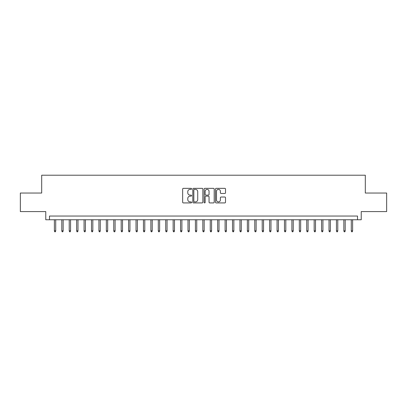 <?xml version="1.0" encoding="UTF-8"?>
<svg xmlns="http://www.w3.org/2000/svg" width="407" height="407" viewBox="0 0 407 407"><rect width="100%" height="100%" fill="white"/><g stroke="black" fill="none" stroke-linecap="round" stroke-linejoin="round"><path stroke-width="0.61" d="M191.626 188.858A0.509 0.509 0 0 0 191.112 188.344L183.374 188.344A0.728 0.728 0 0 0 182.646 189.077L182.646 202.187A0.728 0.728 0 0 0 183.374 202.92L191.112 202.92A0.509 0.509 0 0 0 191.626 202.406A0.509 0.509 0 0 0 191.112 201.897L190.115 201.897A2.33 2.33 0 0 1 187.78 199.567L187.78 198.474A2.33 2.33 0 0 1 190.115 196.143L191.112 196.143A0.509 0.509 0 0 0 191.626 195.63A0.509 0.509 0 0 0 191.112 195.121L190.115 195.121A2.33 2.33 0 0 1 187.78 192.791L187.78 191.697A2.33 2.33 0 0 1 190.115 189.367L191.112 189.367A0.509 0.509 0 0 0 191.626 188.858M224.791 193.483A0.728 0.728 0 0 0 225.519 192.755L225.519 189.077A0.728 0.728 0 0 0 224.791 188.344L216.193 188.344A0.728 0.728 0 0 0 215.466 189.077L215.466 202.187A0.728 0.728 0 0 0 216.193 202.92L224.791 202.92A0.728 0.728 0 0 0 225.519 202.187L225.519 197.746A0.728 0.728 0 0 0 224.791 197.019L221.113 197.019A0.728 0.728 0 0 0 220.385 197.746L220.385 199.949A1.949 1.949 0 0 1 218.437 201.897A1.949 1.949 0 0 1 216.488 199.949L216.488 191.315A1.949 1.949 0 0 1 218.437 189.367A1.949 1.949 0 0 1 220.385 191.315L220.385 192.755A0.728 0.728 0 0 0 221.113 193.483L224.791 193.483M357.519 219.755L361.228 219.755L361.228 211.589L386.65 211.589L386.65 193.035L365.308 193.035L365.308 175.219L41.692 175.219L41.692 193.035L20.35 193.035L20.35 211.589L45.772 211.589L45.772 219.755L357.519 219.755L357.519 216.046L49.481 216.046L49.481 219.755M202.864 189.077A0.728 0.728 0 0 0 202.131 188.344L193.539 188.344A0.728 0.728 0 0 0 192.806 189.077L192.806 202.187A0.728 0.728 0 0 0 193.539 202.92L202.131 202.92A0.728 0.728 0 0 0 202.864 202.187L202.864 189.077M204.869 188.344L213.461 188.344A0.728 0.728 0 0 1 214.194 189.077L214.194 202.187A0.728 0.728 0 0 1 213.461 202.92L209.783 202.92A0.728 0.728 0 0 1 209.056 202.187L209.056 196.871A0.728 0.728 0 0 0 208.328 196.143L205.886 196.143A0.728 0.728 0 0 0 205.159 196.871L205.159 202.406A0.509 0.509 0 0 1 204.65 202.92A0.509 0.509 0 0 1 204.136 202.406L204.136 189.077A0.728 0.728 0 0 1 204.869 188.344M194.337 189.367A0.509 0.509 0 0 0 193.829 189.876L193.829 201.389A0.509 0.509 0 0 0 194.337 201.897L195.396 201.897A2.33 2.33 0 0 0 197.726 199.567L197.726 191.697A2.33 2.33 0 0 0 195.396 189.367L194.337 189.367M209.056 191.351A1.949 1.949 0 0 0 207.107 189.403A1.949 1.949 0 0 0 205.159 191.351L205.159 194.393A0.728 0.728 0 0 0 205.886 195.121L208.328 195.121A0.728 0.728 0 0 0 209.056 194.393L209.056 191.351M55.718 230.815L55.423 231.781L54.68 231.781L54.38 230.815L55.718 230.815L55.718 219.755M54.38 230.815L54.38 219.755M63.141 230.815L62.846 231.781L62.103 231.781L61.803 230.815L63.141 230.815L63.141 219.755M61.803 230.815L61.803 219.755M70.564 230.815L70.269 231.781L69.526 231.781L69.226 230.815L70.564 230.815L70.564 219.755M69.226 230.815L69.226 219.755M77.986 230.815L77.691 231.781L76.948 231.781L76.648 230.815L77.986 230.815L77.986 219.755M76.648 230.815L76.648 219.755M85.409 230.815L85.109 231.781L84.371 231.781L84.071 230.815L85.409 230.815L85.409 219.755M84.071 230.815L84.071 219.755M92.832 230.815L92.531 231.781L91.794 231.781L91.494 230.815L92.832 230.815L92.832 219.755M91.494 230.815L91.494 219.755M100.254 230.815L99.954 231.781L99.216 231.781L98.916 230.815L100.254 230.815L100.254 219.755M98.916 230.815L98.916 219.755M107.677 230.815L107.377 231.781L106.634 231.781L106.339 230.815L107.677 230.815L107.677 219.755M106.339 230.815L106.339 219.755M115.1 230.815L114.799 231.781L114.057 231.781L113.762 230.815L115.1 230.815L115.1 219.755M113.762 230.815L113.762 219.755M122.522 230.815L122.222 231.781L121.479 231.781L121.184 230.815L122.522 230.815L122.522 219.755M121.184 230.815L121.184 219.755M129.945 230.815L129.645 231.781L128.902 231.781L128.607 230.815L129.945 230.815L129.945 219.755M128.607 230.815L128.607 219.755M137.368 230.815L137.067 231.781L136.325 231.781L136.03 230.815L137.368 230.815L137.368 219.755M136.03 230.815L136.03 219.755M144.79 230.815L144.49 231.781L143.747 231.781L143.452 230.815L144.79 230.815L144.79 219.755M143.452 230.815L143.452 219.755M152.213 230.815L151.913 231.781L151.17 231.781L150.875 230.815L152.213 230.815L152.213 219.755M150.875 230.815L150.875 219.755M159.636 230.815L159.335 231.781L158.593 231.781L158.298 230.815L159.636 230.815L159.636 219.755M158.298 230.815L158.298 219.755M167.053 230.815L166.758 231.781L166.015 231.781L165.72 230.815L167.053 230.815L167.053 219.755M165.72 230.815L165.72 219.755M174.476 230.815L174.181 231.781L173.438 231.781L173.143 230.815L174.476 230.815L174.476 219.755M173.143 230.815L173.143 219.755M181.898 230.815L181.603 231.781L180.861 231.781L180.566 230.815L181.898 230.815L181.898 219.755M180.566 230.815L180.566 219.755M189.321 230.815L189.026 231.781L188.283 231.781L187.988 230.815L189.321 230.815L189.321 219.755M187.988 230.815L187.988 219.755M196.744 230.815L196.449 231.781L195.706 231.781L195.411 230.815L196.744 230.815L196.744 219.755M195.411 230.815L195.411 219.755M204.166 230.815L203.871 231.781L203.129 231.781L202.834 230.815L204.166 230.815L204.166 219.755M202.834 230.815L202.834 219.755M211.589 230.815L211.294 231.781L210.551 231.781L210.256 230.815L211.589 230.815L211.589 219.755M210.256 230.815L210.256 219.755M219.012 230.815L218.717 231.781L217.974 231.781L217.679 230.815L219.012 230.815L219.012 219.755M217.679 230.815L217.679 219.755M226.434 230.815L226.139 231.781L225.397 231.781L225.102 230.815L226.434 230.815L226.434 219.755M225.102 230.815L225.102 219.755M233.857 230.815L233.562 231.781L232.819 231.781L232.524 230.815L233.857 230.815L233.857 219.755M232.524 230.815L232.524 219.755M241.28 230.815L240.985 231.781L240.242 231.781L239.947 230.815L241.28 230.815L241.28 219.755M239.947 230.815L239.947 219.755M248.702 230.815L248.407 231.781L247.665 231.781L247.364 230.815L248.702 230.815L248.702 219.755M247.364 230.815L247.364 219.755M256.125 230.815L255.83 231.781L255.087 231.781L254.787 230.815L256.125 230.815L256.125 219.755M254.787 230.815L254.787 219.755M263.548 230.815L263.253 231.781L262.51 231.781L262.21 230.815L263.548 230.815L263.548 219.755M262.21 230.815L262.21 219.755M270.97 230.815L270.675 231.781L269.933 231.781L269.632 230.815L270.97 230.815L270.97 219.755M269.632 230.815L269.632 219.755M278.393 230.815L278.098 231.781L277.355 231.781L277.055 230.815L278.393 230.815L278.393 219.755M277.055 230.815L277.055 219.755M285.816 230.815L285.521 231.781L284.778 231.781L284.478 230.815L285.816 230.815L285.816 219.755M284.478 230.815L284.478 219.755M293.238 230.815L292.943 231.781L292.201 231.781L291.9 230.815L293.238 230.815L293.238 219.755M291.9 230.815L291.9 219.755M300.661 230.815L300.366 231.781L299.623 231.781L299.323 230.815L300.661 230.815L300.661 219.755M299.323 230.815L299.323 219.755M308.084 230.815L307.784 231.781L307.046 231.781L306.746 230.815L308.084 230.815L308.084 219.755M306.746 230.815L306.746 219.755M315.506 230.815L315.206 231.781L314.469 231.781L314.168 230.815L315.506 230.815L315.506 219.755M314.168 230.815L314.168 219.755M322.929 230.815L322.629 231.781L321.891 231.781L321.591 230.815L322.929 230.815L322.929 219.755M321.591 230.815L321.591 219.755M330.352 230.815L330.052 231.781L329.309 231.781L329.014 230.815L330.352 230.815L330.352 219.755M329.014 230.815L329.014 219.755M337.774 230.815L337.474 231.781L336.731 231.781L336.436 230.815L337.774 230.815L337.774 219.755M336.436 230.815L336.436 219.755M345.197 230.815L344.897 231.781L344.154 231.781L343.859 230.815L345.197 230.815L345.197 219.755M343.859 230.815L343.859 219.755M352.62 230.815L352.32 231.781L351.577 231.781L351.282 230.815L352.62 230.815L352.62 219.755M351.282 230.815L351.282 219.755"/></g></svg>
